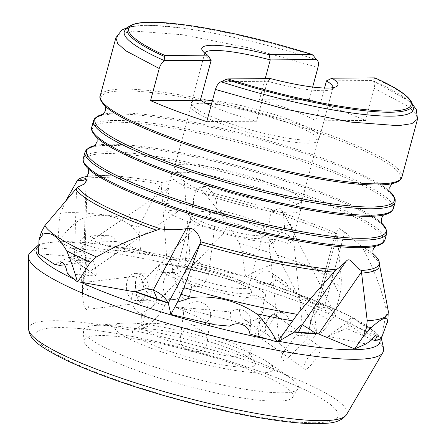 <?xml version="1.0" encoding="UTF-8"?>
<svg xmlns="http://www.w3.org/2000/svg" width="446" height="446" viewBox="0 0 446 446"><rect width="100%" height="100%" fill="white"/><g stroke="black" fill="none" stroke-linecap="round" stroke-linejoin="round"><path stroke-width="0.33" stroke-dasharray="2.23 1.67" d="M100.356 325.262A111.355 17.929 15.1 0 0 94.73 325.496A111.355 17.929 15.1 0 0 83.385 330.977A111.355 17.929 15.1 0 0 186.322 376.352A111.355 17.929 15.1 0 0 298.106 388.918A111.355 17.929 15.1 0 0 291.06 378.47A111.355 17.929 15.1 0 0 249.007 358.634A111.355 17.929 15.1 0 0 100.356 325.262M236.826 347.64A82.22 13.235 -164.9 0 1 267.873 362.28A82.22 13.235 -164.9 0 1 190.537 360.719A82.22 13.235 -164.9 0 1 122.912 323.166A82.22 13.235 -164.9 0 1 236.826 347.64M86.976 176.449A156.892 25.26 -164.9 0 1 132.64 177.798A156.892 25.26 -164.9 0 1 161.658 182.247L142.107 220.547L140.278 226.981L139.386 235.455L130.589 225.286C114.421 214.454 97.758 212.435 80.603 219.248C73.083 224.238 65.584 231.725 58.108 241.704L63.215 241.721L79.488 243.081A12.332 9.232 -91.7 0 1 87.572 235.928A12.332 9.232 -91.7 0 1 95.84 242.055L106.878 246.036L140.562 250.864L166.67 258.496L168.805 259.683A16.446 0.669 -4.3 0 0 190.046 258.05C194.339 257.593 198.503 260.475 202.551 266.708L243.862 276.091C175.172 255.391 97.83 240.556 59.714 241.626M81.741 281.844A16.446 7.058 1.7 0 0 84.266 278.243A16.446 7.058 1.7 0 0 83.58 276.119L83.954 288.506L82.733 288.618L81.741 281.844L79.929 261.769A132.579 21.347 -164.9 0 1 86.229 257.214L86.301 268.258L84.227 275.188L83.536 275.193L85.989 268.631L84.84 250.117L84.021 248.734L80.598 247.837L78.189 251.31L58.911 241.816L57.963 241.71L59.385 219.187L60.617 213.099L65.356 201.681M63.215 241.721A178.026 28.661 -164.9 0 1 243.51 275.996L245.534 276.838L242.072 251.243L239.318 243.466C229.032 225.185 217.436 208.522 204.53 193.48L202.3 190.671A156.892 25.26 -164.9 0 1 332.588 231.747A156.892 25.26 -164.9 0 1 337.087 233.704L341.352 279.291L341.145 286.349L339.924 295.029L333.48 283.009C318.929 268.213 300.777 261.445 279.018 262.716C268.787 265.136 257.716 269.869 245.807 276.921L251.577 278.443L269.523 284.487A12.332 10.626 125 0 1 284.375 281.671A12.332 10.626 125 0 1 288.378 288.339L299.483 295.28L335.927 309.658L317.669 306.402L316.443 306.815A16.446 3.217 15.3 0 1 315.829 305.543L315.829 305.543A16.446 3.217 15.3 0 1 324.855 305.081L334.494 313.036L336.005 316.783L379.139 337.444L381.135 338.815A180.067 28.99 -164.9 0 1 381.163 338.871M202.3 190.671C195.861 188.842 189.829 185.687 184.204 181.199C178.433 174.732 167.657 183.334 161.658 182.247M381.135 338.815L386.063 314.068L385.634 306.045C380.315 286.07 372.951 267.215 363.546 249.47L361.996 246.209L360.128 245.189L344.797 232.11L339.389 228.597L336.055 231.513L337.087 233.704M361.996 246.209A156.892 25.26 -164.9 0 1 372.739 253.551M139.386 235.455L140.562 250.864M135.556 252.921L156.652 256.121L115.999 241.453A12.332 9.232 88.3 0 0 107.731 235.326A12.332 9.232 88.3 0 0 98.917 248.846L112.671 250.156A139.559 22.467 -164.9 0 1 135.556 252.921L112.671 250.156M156.652 256.121L106.878 246.036M115.999 241.453L95.84 242.055M339.924 295.029L335.927 309.658M178.233 288.958A16.446 0.669 -4.3 0 0 191.406 287.832L189.806 295.202L185.859 301.267L180.886 296.077L178.233 288.958C174.927 281.432 172.87 273.576 172.061 265.398A132.579 21.347 -164.9 0 1 208.276 274.011L208.131 276.152L202.59 286.059L191.596 286.929L186.261 277.473L184.666 265.504L190.046 258.05L184.204 181.199M193.33 204.904L202.027 208.89L213.199 210.919L216.979 209.938L216.918 209.553C217.33 199.039 213.528 191.334 205.511 186.428L196.268 190.041L193.636 198.409L193.33 204.904A67.011 10.788 -164.9 0 0 163.554 204.915L166.938 191.061L168.621 188.234L169.023 195.147L164.747 209.57L177.859 211.627L173.165 208.338L163.554 204.915M196.268 190.041A12.332 9.477 -172.4 0 1 205.511 186.428M208.276 274.011C208.154 270.165 206.598 267.84 203.621 267.026L202.551 266.708M78.931 263.597L68.991 257.219L88.079 261.518A12.332 4.07 82.2 0 1 90.187 258.647A12.332 4.07 82.2 0 1 96.213 276.068L89.724 271.179A139.559 22.467 -164.9 0 1 78.931 263.597L89.724 271.179M38.847 244.631L44.41 243.098L57.963 241.71A180.067 28.99 -164.9 0 1 58.108 241.704M68.991 257.219L54.445 264.255M88.079 261.518L64.542 264.751M86.229 257.214C85.192 253.495 82.884 251.55 79.288 251.371L78.189 251.31M169.023 195.147A12.332 4.923 -124.2 0 1 168.621 188.234M202.272 313.125L174.815 306.798L230.554 311.938A12.332 10.899 3.1 0 1 243.917 310.778A12.332 10.899 3.1 0 1 250.697 321.126A12.332 10.899 3.1 0 1 249.47 325.351L231.831 320.579A139.559 22.467 -164.9 0 1 202.272 313.125L231.831 320.579M174.815 306.798L214.649 324.76M230.554 311.938L229.779 326.16M198.699 225.776L203.883 218.451L211.332 213.104L220.558 211.454L228.213 218.925C228.045 224.249 226.317 229.043 223.022 233.303L224.254 232.879L222.526 231.056L214.074 228.162L198.699 225.776A67.011 10.788 -164.9 0 1 164.747 209.57M228.213 218.925A12.332 4.376 -135.9 0 0 220.558 211.454M152.315 321.8A16.446 7.114 28.2 0 0 141.683 314.162L140.919 321.025L142.408 328.027L147.994 326.31L152.315 321.8C157.393 317.268 161.552 311.832 164.78 305.482A132.579 21.347 -164.9 0 1 132.456 294.048C129.814 300.571 133.817 312.824 141.783 313.326L153.101 306.324L157.377 299.322M132.456 294.048L133.544 291.054L133.911 290.954L134.787 291.868M335.13 333.062L327.877 336.34L346.531 323.032A12.332 1.817 -54.9 0 1 352.256 317.792A12.332 1.817 -54.9 0 1 346.899 328.585L342.6 330.085A139.559 22.467 -164.9 0 1 335.13 333.062L342.6 330.085M327.877 336.34L366.094 343.933M346.531 323.032L371.156 340.32M292.42 353.611A16.446 0.769 34.7 0 0 285.423 349.385C282.329 353.728 280.79 357.748 280.813 361.45C284.838 360.429 288.707 357.815 292.42 353.611L309.351 336.128A132.579 21.347 -164.9 0 1 283.071 333.619L279.358 343.877L285.841 348.627L298.536 332.203M287.62 243.304L274.764 239.43L268.799 239.797L273.783 243.304C278.321 233.659 283.572 227.22 289.543 224.004L292.035 228.514L287.62 243.304A67.011 10.788 -164.9 0 0 292.297 240.823A67.011 10.788 -164.9 0 0 285.044 233.28L283.294 212.341L280.244 208.538L272.294 210.663C270.025 215.279 269.016 220.313 269.267 225.748L262.516 225.905L272.417 230.153L285.044 233.28M292.035 228.514A12.332 5.569 174.2 0 0 292.297 227.059A12.332 5.569 174.2 0 0 289.543 224.004M283.071 333.619L290.006 331.194L294.131 332.337M249.019 223.217A41.11 6.618 -164.9 0 1 266.479 234.975A41.11 6.618 -164.9 0 1 225.877 229.757A41.11 6.618 -164.9 0 1 188.156 213.84A41.11 6.618 -164.9 0 1 206.465 212.023A41.11 6.618 -164.9 0 1 249.019 223.217M216.918 209.553A67.011 10.788 -164.9 0 1 262.51 223.123A67.011 10.788 -164.9 0 1 269.267 225.748M273.783 243.304A67.011 10.788 -164.9 0 1 223.022 233.303M270.822 192.31A67.011 10.788 -164.9 0 1 300.654 209.765A67.011 10.788 -164.9 0 1 300.61 210.01A67.011 10.788 -164.9 0 1 233.102 202.969A67.011 10.788 -164.9 0 1 171.214 175.094A67.011 10.788 -164.9 0 1 171.297 174.86A67.011 10.788 -164.9 0 1 270.822 192.31M79.488 243.081L98.917 248.846M67.363 273.666L96.213 276.068M249.899 333.976L250.1 332.069L249.47 325.351M371.931 339.373L346.899 328.585M293.892 295.854L316.649 305.025L275.728 279.469A12.332 10.626 -55 0 0 271.731 272.801A12.332 10.626 -55 0 0 253.852 281.303L268.96 286.561A139.559 22.467 -164.9 0 1 293.892 295.854L268.96 286.561M316.649 305.025L299.483 295.28M275.728 279.469L288.378 288.339M308.437 333.313A16.446 3.217 15.3 0 1 316.153 333.117C313.767 337.996 310.94 341.931 307.673 344.909C306.553 342.277 306.809 338.414 308.437 333.313L309.647 326.812L313.85 311.353A132.579 21.347 -164.9 0 1 329.928 321.237C326.439 328.702 318.89 336.858 316.627 332.315L314.514 314.725L318.99 306.971L324.855 305.081L344.797 232.11M272.294 210.663A12.332 2.994 153 0 1 280.244 208.538M329.928 321.237C332.114 318.031 334.004 316.554 335.604 316.794L336.005 316.783M269.523 284.487L253.852 281.303M125.51 29.726A149.683 24.101 -164.9 0 1 183.022 28.17A149.683 24.101 -164.9 0 1 316.548 59.747M204.792 53.074A66.393 10.687 15.1 0 0 204.72 53.291A66.393 10.687 15.1 0 0 205.121 55.204A66.393 10.687 15.1 0 0 211.17 60.316M412.321 104.069L409.216 101.17L372.767 80.698C374.64 81.73 375.114 84.277 374.194 88.341L365.525 120.465A156.223 25.154 15.1 0 0 339.428 109.972A156.223 25.154 15.1 0 0 309.312 99.514L312.674 87.037M227.187 347.707A63.722 10.258 15.1 0 0 133.722 329.945A63.722 10.258 15.1 0 0 191.312 357.843A63.722 10.258 15.1 0 0 255.118 362.698A63.722 10.258 15.1 0 0 227.187 347.707M413.236 107.358A149.683 24.101 -164.9 0 0 372.767 80.698L374.818 78.407L374.83 77.877M225.013 339.902A55.499 8.937 -164.9 0 1 249.347 352.959A55.499 8.937 -164.9 0 1 249.682 354.559A55.499 8.937 -164.9 0 1 193.77 348.727A55.499 8.937 -164.9 0 1 142.514 325.647A55.499 8.937 -164.9 0 1 143.612 324.432A55.499 8.937 -164.9 0 1 225.013 339.902M240.868 281.142A55.499 8.937 -164.9 0 1 265.537 295.798A55.499 8.937 -164.9 0 1 209.626 289.967A55.499 8.937 -164.9 0 1 158.369 266.886A55.499 8.937 -164.9 0 1 187.236 266.652A55.499 8.937 -164.9 0 1 240.868 281.142M190.537 281.493A41.11 6.618 15.1 0 0 233.091 292.688A41.11 6.618 15.1 0 0 251.393 290.864A41.11 6.618 15.1 0 0 213.679 274.953A41.11 6.618 15.1 0 0 173.076 269.735A41.11 6.618 15.1 0 0 190.537 281.493M232.288 277.289A37.001 5.96 -164.9 0 1 248.511 285.998A37.001 5.96 -164.9 0 1 248.734 287.062A37.001 5.96 -164.9 0 1 229.489 287.218A37.001 5.96 -164.9 0 1 193.737 277.557A37.001 5.96 -164.9 0 1 177.291 267.784A37.001 5.96 -164.9 0 1 178.021 266.976A37.001 5.96 -164.9 0 1 232.288 277.289M245.818 227.148A37.001 5.96 15.1 0 0 210.06 217.486A37.001 5.96 15.1 0 0 190.821 217.642A37.001 5.96 15.1 0 0 191.044 218.713A37.001 5.96 15.1 0 0 224.99 233.035A37.001 5.96 15.1 0 0 261.534 237.729A37.001 5.96 15.1 0 0 262.265 236.921A37.001 5.96 15.1 0 0 245.818 227.148M272.439 183.953A65.779 10.592 -164.9 0 1 301.719 201.085A65.779 10.592 -164.9 0 1 301.674 201.324A65.779 10.592 -164.9 0 1 235.41 194.417A65.779 10.592 -164.9 0 1 174.659 167.055A65.779 10.592 -164.9 0 1 174.743 166.826A65.779 10.592 -164.9 0 1 272.439 183.953M211.543 103.879A65.779 10.592 -164.9 0 1 288.885 122.996A65.779 10.592 -164.9 0 1 318.121 140.373A65.779 10.592 -164.9 0 1 318.009 140.674A65.779 10.592 -164.9 0 1 251.856 133.46A65.779 10.592 -164.9 0 1 191.055 106.421A65.779 10.592 -164.9 0 1 191.111 106.103A65.779 10.592 -164.9 0 1 206.136 103.433M212.424 100.606A66.393 10.687 -164.9 0 1 290.051 119.862A66.393 10.687 -164.9 0 1 319.565 137.396A66.393 10.687 -164.9 0 1 319.447 137.708A66.393 10.687 -164.9 0 1 252.676 130.422A66.393 10.687 -164.9 0 1 191.306 103.132A66.393 10.687 -164.9 0 1 191.356 102.809A66.393 10.687 -164.9 0 1 200.471 99.976M324.537 88.024L315.69 120.81A66.393 10.687 15.1 0 0 292.632 110.301A66.393 10.687 15.1 0 0 259.477 99.865L265.203 78.647M211.042 105.747A66.393 10.687 15.1 0 0 256.601 121.228L267.383 81.267A66.393 10.687 15.1 0 0 331.612 89.334A66.393 10.687 15.1 0 0 332.922 87.884A66.393 10.687 15.1 0 0 332.967 87.656M221.099 81.59L267.383 81.267L270.605 78.608M309.312 99.514L259.477 99.865M326.472 80.854L372.756 80.531M365.525 120.465L315.69 120.81M256.601 121.228L206.771 121.574M316.627 332.315L316.153 333.117M313.85 311.353L316.443 306.815M38.568 253.807L74.292 256.478L76.84 257.169A16.446 7.058 1.7 0 0 85.08 251.343A16.446 7.058 1.7 0 0 85.08 251.327A16.446 7.058 1.7 0 0 84.021 248.734L86.05 182.001M285.841 348.627L285.423 349.385M309.351 336.128C311.007 334.249 313.131 333.346 315.718 333.424M164.78 305.482L167.635 302.745L168.276 303.09M141.783 313.326L141.683 314.162M83.954 288.506L84.266 278.243A16.446 7.058 1.7 0 0 84.266 278.237L85.989 268.631M83.536 275.193L83.58 276.119M79.929 261.769C79.628 259.477 78.596 257.944 76.84 257.169M191.596 286.929L191.406 287.832M172.061 265.398C171.788 262.895 170.707 260.994 168.805 259.683M314.33 422.736A156.88 25.26 -164.9 0 1 92.294 370.86A156.88 25.26 -164.9 0 1 78.228 328.44A156.88 25.26 -164.9 0 1 303.837 389.313A156.88 25.26 -164.9 0 1 314.33 422.736M276.553 401.183A108.216 17.422 -164.9 0 1 159.551 378.097A108.216 17.422 -164.9 0 1 83.904 341.09A108.216 17.422 -164.9 0 1 100.395 335.531A108.216 17.422 -164.9 0 1 222.621 360.273A108.216 17.422 -164.9 0 1 292.576 397.392A108.216 17.422 -164.9 0 1 276.553 401.183M257.186 295.893A13.564 11.457 123.6 0 1 259.226 296.925A13.564 11.457 123.6 0 1 261.261 314.564A13.564 11.457 123.6 0 1 244.207 319.52A13.564 11.457 123.6 0 1 241.476 303.035A13.564 11.457 123.6 0 1 257.186 295.893M282.976 313.031L284.905 313.995C296.562 320.685 281.091 345.081 270.036 336.691C262.655 332.393 264.818 317.92 273.961 313.9C277.122 312.362 280.127 312.077 282.976 313.031M273.069 314.424A13.564 2.464 125.2 0 0 264.244 324.013A13.564 2.464 125.2 0 0 258.228 335.515A13.564 2.464 125.2 0 0 258.468 336.49A13.564 2.464 125.2 0 0 268.302 326.818A13.564 2.464 125.2 0 0 274.095 314.307A13.564 2.464 125.2 0 0 273.097 314.408A13.564 2.464 125.2 0 0 273.069 314.424M319.464 347.111C313.7 347.718 300.169 366.958 304.635 369.015C307.21 371.825 319.303 355.022 320.925 349.207L320.735 347.166L319.464 347.111M184.008 310.383A13.564 12.064 -172.8 0 0 183.652 312.077A13.564 12.064 -172.8 0 0 195.61 325.742A13.564 12.064 -172.8 0 0 210.573 315.461A13.564 12.064 -172.8 0 0 199.579 301.948A13.564 12.064 -172.8 0 0 184.008 310.383M180.814 335.766L180.457 337.466C177.597 353.277 206.046 357.731 207.256 341.848C209.832 327.938 184.053 321.934 180.814 335.76L180.814 335.766M135.461 286.137A13.564 4.075 -96.9 0 0 141.421 302.873A13.564 4.075 -96.9 0 0 143.3 300.626A13.564 4.075 -96.9 0 0 140.535 277.68A13.564 4.075 -96.9 0 0 138.176 275.935A13.564 4.075 -96.9 0 0 135.461 286.137M82.465 292.515C82.85 302.622 84.194 308.281 86.502 309.485C91.725 309.691 87.639 281.142 83.759 282.485C82.945 282.669 82.499 284.431 82.415 287.782L82.465 292.515M183.975 287.341A13.564 10.464 -91.5 0 1 173.901 299.539A13.564 10.464 -91.5 0 1 163.085 286.254A13.564 10.464 -91.5 0 1 173.187 272.417A13.564 10.464 -91.5 0 1 183.975 287.341M148.373 288.283C147.286 295.687 143.584 299.762 137.268 300.504C123.196 301.736 122.589 272.907 136.337 273.387L141.923 274.992C146.299 277.975 148.446 282.407 148.373 288.283M60.617 213.099A178.472 28.734 -164.9 0 1 142.107 220.547M130.589 225.286A180.067 28.99 -164.9 0 1 140.278 226.981M59.385 219.187A180.067 28.99 -164.9 0 1 80.603 219.248M242.072 251.243A180.067 28.99 -164.9 0 1 279.018 262.716M239.318 243.466A178.472 28.734 -164.9 0 1 341.352 279.291M333.48 283.009A180.067 28.99 -164.9 0 1 341.145 286.349M76.634 181.594A157.817 25.411 -164.9 0 1 160.75 184.321M204.53 193.48A157.817 25.411 -164.9 0 1 337.187 236.096M95.851 174.603A155.158 24.982 -164.9 0 1 136.844 155.47A155.158 24.982 -164.9 0 1 314.575 200.053A155.158 24.982 -164.9 0 1 365.993 247.491M385.634 306.045A178.472 28.734 -164.9 0 1 388.254 310.979M386.063 314.068A180.067 28.99 -164.9 0 1 387.92 320.418M363.546 249.47A157.817 25.411 -164.9 0 1 379.474 264.478M128.325 26.977A147.671 23.777 -164.9 0 1 313.254 55.46M115.882 37.726L121.518 33.199L135.088 31.142L182.659 34.749L248.338 47.767L317.976 67.391M401.874 177.168A156.223 25.154 15.1 0 0 332.437 135.902A156.223 25.154 15.1 0 0 181.461 95.121A156.223 25.154 15.1 0 0 100.216 95.779M374.194 88.341L407.594 106.025L415.7 113.306L417.528 119.115M393.417 208.511A156.223 25.154 15.1 0 0 323.98 167.244A156.223 25.154 15.1 0 0 173.009 126.463A156.223 25.154 15.1 0 0 91.759 127.116M93.493 120.699A156.223 25.154 -164.9 0 1 174.737 120.046A156.223 25.154 -164.9 0 1 325.708 160.828A156.223 25.154 -164.9 0 1 395.145 202.094M384.959 239.848A156.223 25.154 15.1 0 0 315.523 198.582A156.223 25.154 15.1 0 0 164.552 157.8A156.223 25.154 15.1 0 0 83.302 158.453M85.035 152.041A156.223 25.154 -164.9 0 1 166.28 151.384A156.223 25.154 -164.9 0 1 317.251 192.165A156.223 25.154 -164.9 0 1 386.693 233.431M374.818 78.407A147.671 23.777 -164.9 0 1 412.182 103.567M381.352 222.81A155.158 24.982 15.1 0 0 374.74 217.687M381.653 223.518C381.62 222.95 379.117 220.87 374.138 217.286A155.158 24.982 15.1 0 0 242.763 167.15A155.158 24.982 15.1 0 0 104.002 144.393C97.897 144.989 94.686 145.53 94.374 146.009M103.282 144.443A155.158 24.982 15.1 0 0 94.987 145.547M104.308 143.261A155.158 24.982 -164.9 0 1 145.301 124.133A155.158 24.982 -164.9 0 1 323.027 168.711A155.158 24.982 -164.9 0 1 374.445 216.154M389.81 191.473A155.158 24.982 15.1 0 0 383.198 186.35M390.105 192.181C390.077 191.613 387.574 189.533 382.596 185.943A155.158 24.982 15.1 0 0 251.221 135.813A155.158 24.982 15.1 0 0 112.459 113.055C106.354 113.652 103.143 114.193 102.831 114.667M111.74 113.1A155.158 24.982 15.1 0 0 103.444 114.209M112.766 111.924A155.158 24.982 -164.9 0 1 153.753 92.79A155.158 24.982 -164.9 0 1 331.484 137.374A155.158 24.982 -164.9 0 1 382.902 184.811M337.115 235.226L317.669 306.402M76.539 188.569L74.476 256.495M161.106 183.585L166.804 258.541M28.594 328.914A164.791 26.531 -164.9 0 1 194.763 345.07A164.791 26.531 -164.9 0 1 346.497 414.691M28.466 257.024A183.663 29.57 -164.9 0 1 213.656 275.031A183.663 29.57 -164.9 0 1 382.774 352.624M38.802 246.019A178.026 28.661 -164.9 0 1 58.911 241.816M251.577 278.443A178.026 28.661 -164.9 0 1 379.139 337.444M74.292 256.478A139.559 22.467 -164.9 0 1 79.288 251.371M135.093 291.712A139.559 22.467 -164.9 0 1 134.43 291.461M294.343 332.08A139.559 22.467 -164.9 0 1 292.838 331.896M317.764 306.419A139.559 22.467 -164.9 0 1 335.604 316.794M166.67 258.496A139.559 22.467 -164.9 0 1 203.621 267.026M122.912 323.166L94.73 325.496M267.873 362.28L291.06 378.47M95.305 174.235L90.092 170.238L88.341 168.365L88.654 169.106M85.922 177.346C86.613 175.958 106.778 174.079 132.64 177.798M332.588 231.747L337.042 233.687M360.128 245.183C368.68 250.557 373.034 253.785 373.196 254.861M374.98 246.365L375.616 245.88L373.14 246.621L366.573 247.452M208.131 276.152L216.979 209.938M184.666 265.504L193.636 198.409M84.227 275.188L177.859 211.627M80.598 247.837L168.293 188.312M153.101 306.324L224.254 232.879M133.544 291.054L203.883 218.451M302.243 325.056L292.297 227.059M279.358 343.877L268.799 239.797M171.214 175.094L166.47 192.683M300.61 210.01L292.297 240.823M107.731 235.326L87.572 235.928M90.187 258.647L61.732 262.555M250.697 321.126L250.1 332.069M352.256 317.792L376.881 335.085M334.494 313.036L283.288 212.341M316.526 332.114L262.516 225.905M271.731 272.801L284.375 281.671M183.022 28.17L153.301 25.416L131.854 26.437L127.952 27.34M205.121 55.204L202.239 50.337M158.369 266.886L142.514 325.647M265.537 295.798L249.682 354.559M190.821 217.642L177.291 267.784M262.265 236.921L248.734 287.062M174.743 166.826L171.297 174.86M301.719 201.085L300.654 209.765M191.111 106.103L174.659 167.055M318.121 140.373L301.674 201.324M318.009 140.674L319.447 137.708M191.055 106.421L191.306 103.132M204.72 53.291L191.356 102.809M332.922 87.884L319.565 137.396M178.021 266.976L173.076 269.735M248.511 285.998L251.393 290.864M331.612 89.334L336.557 86.58M261.534 237.729L266.479 234.975M191.044 218.713L188.156 213.84M143.612 324.432L133.722 329.945M249.347 352.959L255.118 362.698M383.437 215.022L384.073 214.537L381.598 215.279L375.036 216.115M97.111 137.769L96.799 137.028L98.549 138.896L103.762 142.898M391.889 183.685L392.53 183.2L390.055 183.942L383.493 184.778M105.563 106.427L105.256 105.685L107.007 107.558L112.219 111.556M374.634 217.615L381.341 222.783M103.411 144.432L95.015 145.524M383.092 186.277L389.798 191.44M111.868 113.094L103.472 114.187M336.055 231.513L315.829 305.543L312.707 312.964C312.535 312.523 310.226 322.726 309.647 326.812M87.277 178.941L85.08 251.343M84.818 250.067L85.08 251.327M78.228 328.44C108.902 331.01 154.656 340.053 199.078 352.385C241.57 364.259 276.492 376.569 303.837 389.313M381.358 338.43L376 332.565L349.329 315.762L305.884 296.958L250.563 278.12M292.576 397.392L298.106 388.918M83.904 341.09L83.385 330.977M133.911 290.954L135.445 291.539M290.006 331.194L294.611 331.768M244.207 319.52L270.036 336.691M259.226 296.925L284.91 313.995M273.097 314.408L259.734 320.78L258.228 335.515M258.468 336.49L304.635 369.02M274.095 314.307L320.735 347.166M183.652 312.077L180.457 337.466M210.573 315.461L207.256 341.848M143.3 300.626L147.52 288.478L140.535 277.68M138.176 275.935L83.759 282.485M141.421 302.873L86.502 309.485M173.187 272.417L136.337 273.387M173.901 299.539L137.268 300.504"/><path stroke-width="0.67" d="M65.356 201.681L77.665 179.944A156.892 25.26 -164.9 0 1 86.976 176.449M157.377 299.322L153.301 290.012L145.708 288.718L134.787 291.868L80.447 282.134L77.643 281.972L90.466 262.198L96.487 256.913C115.43 246.114 135.467 237.222 156.613 230.236L160.331 228.854A156.892 25.26 -164.9 0 1 77.459 187.242L44.823 225.693L41.389 231.909L38.992 239.848L43.061 234.2C50.61 231.212 58.471 236.731 66.632 250.763C70.228 258.808 73.835 269.178 77.453 281.889L67.363 273.666A12.332 4.07 -97.8 0 0 61.732 262.555A12.332 4.07 -97.8 0 0 59.625 265.426L54.445 264.255L38.568 253.807L38.992 239.848M77.665 179.944C80.687 181.087 83.514 180.803 86.134 179.091L87.277 178.941L84.545 183.936L77.459 187.242M372.739 253.551A156.892 25.26 -164.9 0 1 379.29 262.75A156.892 25.26 -164.9 0 1 361.305 270.499L367.209 320.741L366.395 327.972L363.462 336.234L371.351 327.604C381.52 318.199 386.961 316.03 387.674 321.098L381.163 338.871L374.841 340.66A12.332 1.817 125.1 0 0 376.881 335.085A12.332 1.817 125.1 0 0 371.156 340.32L366.094 343.933L354.676 348.939L318.578 333.937L294.611 331.768M298.536 332.203L302.148 324.833C301.284 324.588 298.614 327.091 294.131 332.337L277.373 341.987L297.365 314.358C310.104 299.01 322.296 284.949 333.931 272.188L336.061 269.808C338.737 268.113 342.043 265.331 345.979 261.462C350.773 255.731 353.416 266.513 361.305 270.499M336.061 269.808A156.892 25.26 -164.9 0 1 200.845 241.788L183.942 287.614L177.475 302.132L191.864 297.437C215.691 295.33 237.205 300.755 256.411 313.711C264.166 321.064 271.068 330.475 277.111 341.937L249.899 333.976A12.332 10.899 -176.9 0 0 242.44 324.699A12.332 10.899 -176.9 0 0 229.779 326.16L214.649 324.76L170.896 314.424L168.293 303.146L167.635 302.745M160.331 228.854C168.922 230.075 177.519 230.025 186.121 228.698C195.839 225.715 200.483 238.638 200.845 241.788M64.542 264.751L59.625 265.426M177.475 302.132L170.896 314.424M363.462 336.234L354.676 348.939M374.841 340.66L371.931 339.373M164.925 55.46A146.271 23.549 -164.9 0 1 150.826 22.3A146.271 23.549 -164.9 0 1 311.927 54.434L312.072 54.462C272.032 41.935 233.877 32.697 197.6 26.743C162.796 21.436 137.296 19.819 128.325 26.977L125.51 29.726A149.683 24.101 -164.9 0 0 164.786 60.807L164.513 56.503L164.925 55.46L207.702 55.165A70.507 11.351 -164.9 0 1 202.239 50.337A70.507 11.351 -164.9 0 1 269.15 54.735L311.927 54.434L313.254 55.46L316.548 59.747C318.427 60.784 318.901 63.332 317.976 67.391L312.674 87.037M207.702 55.165L211.17 60.316L200.388 100.278L150.553 100.623L159.222 68.5C160.488 64.441 162.344 61.877 164.786 60.807M265.203 78.647L270.259 59.903L269.15 54.735M316.543 59.58L270.259 59.903A66.393 10.687 15.1 0 0 204.792 53.074M150.553 100.623A156.223 25.154 15.1 0 0 206.771 121.574L215.435 89.451C216.7 85.392 218.557 82.828 221.004 81.757A149.683 24.101 -164.9 0 0 413.236 107.358L412.182 103.567A147.671 23.777 -164.9 0 1 226.083 79.444L221.004 81.757M374.818 78.407L374.83 77.877A146.271 23.549 -164.9 0 1 388.934 111.037A146.271 23.549 -164.9 0 1 227.834 78.903L226.083 79.444M374.83 77.877L332.053 78.178A70.507 11.351 -164.9 0 1 336.557 86.58A70.507 11.351 -164.9 0 1 270.605 78.608L227.834 78.903M206.136 103.433A65.779 10.592 -164.9 0 1 211.543 103.879M200.471 99.976A66.393 10.687 -164.9 0 1 212.424 100.606M332.967 87.656A66.393 10.687 15.1 0 0 326.472 80.854L324.537 88.024M200.388 100.278A66.393 10.687 15.1 0 0 211.042 105.747M332.053 78.178L326.472 80.854M211.17 60.316L164.886 60.639M315.718 333.424A16.446 0.769 34.7 0 0 302.148 324.833L345.979 261.462M167.618 302.672A16.446 7.114 28.2 0 0 153.301 290.012L186.121 228.698M366.573 247.452L365.993 247.491A155.158 24.982 -164.9 0 1 167.144 206.308A155.158 24.982 -164.9 0 1 95.851 174.603L95.305 174.235M96.487 256.913A178.472 28.734 -164.9 0 1 44.823 225.693M43.061 234.2A180.067 28.99 -164.9 0 1 41.389 231.909M90.466 262.198A180.067 28.99 -164.9 0 1 66.632 250.763M156.613 230.236A157.817 25.411 -164.9 0 1 75.937 189.305M297.365 314.358A178.472 28.734 -164.9 0 1 183.942 287.614M191.864 297.437A180.067 28.99 -164.9 0 1 181.132 294.327M292.364 320.836A180.067 28.99 -164.9 0 1 256.411 313.711M333.931 272.188A157.817 25.411 -164.9 0 1 199.959 244.163M371.351 327.604A180.067 28.99 -164.9 0 1 366.395 327.972M361.416 273.08A157.817 25.411 -164.9 0 0 379.474 264.478L388.254 310.979A178.472 28.734 -164.9 0 1 367.209 320.741M388.254 310.979L387.92 320.418A180.067 28.99 -164.9 0 1 387.674 321.098M164.513 56.503A147.671 23.777 -164.9 0 1 128.325 26.977M159.222 68.5L125.822 50.811L117.716 43.535L115.882 37.726L100.216 95.779A156.223 25.154 15.1 0 0 244.492 160.755A156.223 25.154 15.1 0 0 401.874 177.168L417.534 119.115L411.892 123.642L398.323 125.694L350.757 122.087L285.078 109.069L215.435 89.451M91.759 127.116A156.223 25.154 15.1 0 0 236.034 192.092A156.223 25.154 15.1 0 0 393.417 208.511L395.145 202.094A156.223 25.154 -164.9 0 1 313.9 202.746A156.223 25.154 -164.9 0 1 162.929 161.965A156.223 25.154 -164.9 0 1 93.493 120.699L91.759 127.116C90.348 128.599 92.64 136.052 104.308 143.261A155.158 24.982 -164.9 0 0 161.357 169.842A155.158 24.982 -164.9 0 0 374.445 216.154C383.136 215.708 388.957 214.035 391.895 211.142L393.417 208.511M83.302 158.453A156.223 25.154 15.1 0 0 227.577 223.435A156.223 25.154 15.1 0 0 384.959 239.848L386.693 233.431A156.223 25.154 -164.9 0 1 305.443 234.089A156.223 25.154 -164.9 0 1 154.472 193.302A156.223 25.154 -164.9 0 1 85.035 152.041L83.302 158.453C81.891 159.936 84.183 167.389 95.851 174.603M94.987 145.547A155.158 24.982 15.1 0 0 155.42 191.836A155.158 24.982 15.1 0 0 324.376 235.298A155.158 24.982 15.1 0 0 381.352 222.81M374.74 217.687A155.158 24.982 15.1 0 0 374.138 217.286L374.634 217.615M103.411 144.432L104.002 144.393A155.158 24.982 15.1 0 0 103.282 144.443M103.444 114.209A155.158 24.982 15.1 0 0 163.877 160.493A155.158 24.982 15.1 0 0 332.833 203.961A155.158 24.982 15.1 0 0 389.81 191.473M383.198 186.35A155.158 24.982 15.1 0 0 382.596 185.943L383.092 186.277M111.868 113.094L112.459 113.055A155.158 24.982 15.1 0 0 111.74 113.1M383.493 184.778L382.902 184.811A155.158 24.982 -164.9 0 1 169.809 138.505A155.158 24.982 -164.9 0 1 112.766 111.924L112.219 111.556M361.332 272.127L318.578 333.937M200.287 243.293L168.276 303.09M86.05 182.001L86.134 179.091M321.979 420.673A164.791 26.531 -164.9 0 1 143.144 385.305A164.791 26.531 -164.9 0 1 28.594 328.914C29.475 339.679 39.276 346.252 62.54 358.495C91.876 372.705 130.148 386.32 177.369 399.348C232.193 414.356 287.313 424.046 317.29 423.7C327.71 423.076 339.021 424.101 346.497 414.691A164.791 26.531 -164.9 0 1 321.979 420.673M346.497 414.691L382.774 352.624A183.663 29.57 -164.9 0 1 355.44 359.292A183.663 29.57 -164.9 0 1 156.128 319.877A183.663 29.57 -164.9 0 1 28.466 257.024L28.845 254.086L38.847 244.631M379.819 339.044A178.026 28.661 -164.9 0 1 352.97 349.725A178.026 28.661 -164.9 0 1 278.36 341.235M270.716 339.78A178.026 28.661 -164.9 0 1 80.447 282.134M75.039 279.631A178.026 28.661 -164.9 0 1 38.802 246.019M168.293 303.146A139.559 22.467 -164.9 0 1 135.093 291.712M318.767 334.009A139.559 22.467 -164.9 0 1 294.343 332.08M88.654 169.106L88.676 173.271L85.922 177.346M373.185 254.839L372.867 249.955L374.98 246.365M379.474 264.478L379.29 262.75M387.92 320.418L387.217 323.015M127.952 27.34L121.858 29.971L115.882 37.726M412.182 103.567C409.684 96.47 397.28 87.912 374.975 77.905M417.534 119.115L416.274 109.421L412.321 104.069M381.653 223.518L381.33 218.585L383.437 215.022M375.036 216.115L374.445 216.154M94.374 146.009L97.139 141.906L97.111 137.769M103.762 142.898L104.308 143.261M390.105 192.181L389.782 187.248L391.889 183.685M102.831 114.667L105.591 110.569L105.563 106.427M365.993 247.491C374.685 247.045 380.499 245.378 383.443 242.479L384.959 239.848M381.341 222.783L386.704 230.392L386.693 233.431M95.015 145.524L86.552 149.404L85.035 152.041M389.798 191.44L395.162 199.05L395.145 202.094M103.472 114.187L95.009 118.067L93.493 120.699M382.902 184.811C391.594 184.371 397.414 182.698 400.352 179.805L401.874 177.168M100.216 95.779C98.8 97.256 101.097 104.715 112.766 111.924M28.594 328.914L28.466 257.024M382.774 352.624L383.922 349.893L381.358 338.43M135.445 291.539L167.958 302.778"/></g></svg>
